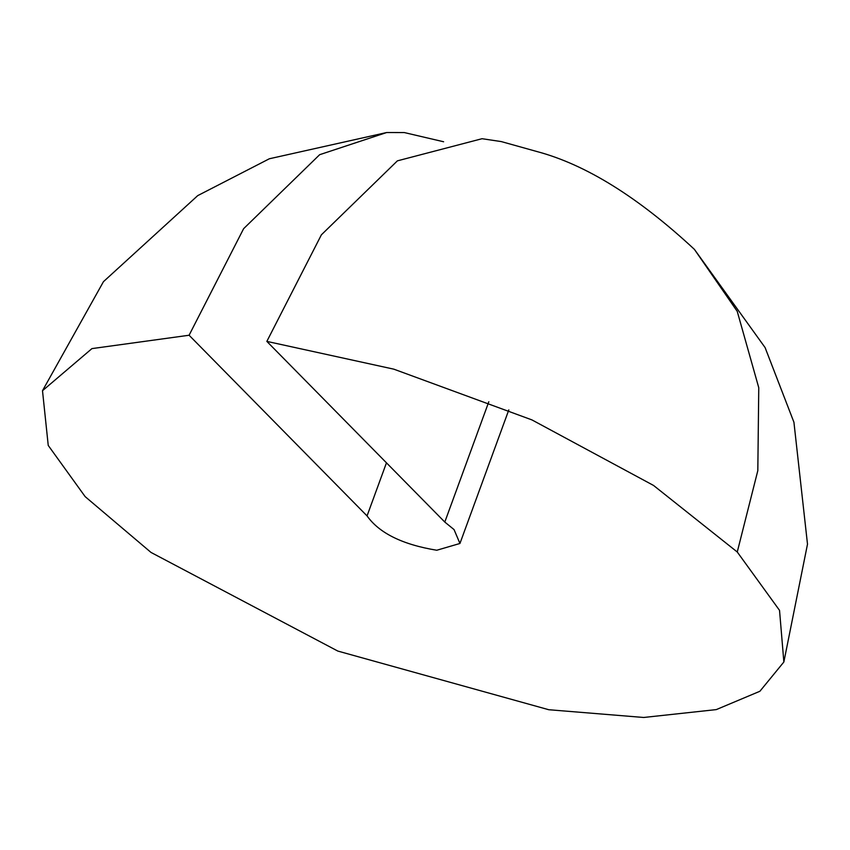 <?xml version="1.0" encoding="UTF-8"?>
<svg xmlns="http://www.w3.org/2000/svg" width="850" height="850" viewBox="0 0 850 850"><rect width="100%" height="100%" fill="white"/><g stroke="black" fill="none" stroke-linecap="round" stroke-linejoin="round"><path stroke-width="1.27" d="M427.869 504.868L266.847 341.392L321.385 234.823L397.407 160.841L482.035 138.709L501.298 141.589L537.062 151.576C585.714 164.539 638.159 197.136 694.397 249.358L737.226 311.344L758.763 387.706L757.817 470.634L737.258 552.001L779.535 610.364L783.859 662.001L759.889 691.273L716.284 709.601L643.673 717.474L548.781 709.729L337.822 651.068L151.013 552.436L85.159 496.634L48.237 445.442L42.5 390.713L91.938 348.606L189.093 335.24L367.051 515.908C379.302 533.163 402.539 544.606 436.751 550.247L459.946 543.469L454.049 529.582L444.794 522.059L427.869 504.868M443.615 141.759L404.281 132.558L386.676 132.526L319.664 154.689L243.631 228.671L189.093 335.24M266.847 341.392L393.826 369.166L531.941 419.911L653.544 485.446L737.258 552.001M488.824 401.742L444.794 522.059M367.051 515.908L386.463 462.836M783.859 662.001L807.5 544.17L793.932 422.259L765.096 347.576L694.397 249.358M42.5 390.703L103.456 281.669L197.731 195.617L269.365 158.759L386.676 132.526M459.946 543.469L508.821 409.891"/></g></svg>
